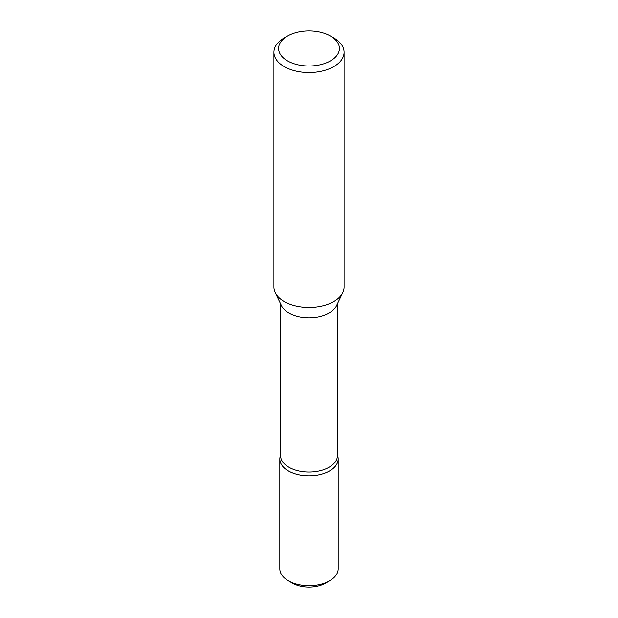 <?xml version="1.0" encoding="UTF-8"?>
<svg xmlns="http://www.w3.org/2000/svg" width="618" height="618" viewBox="0 0 618 618"><rect width="100%" height="100%" fill="white"/><g stroke="black" fill="none" stroke-linecap="round" stroke-linejoin="round"><path stroke-width="0.93" d="M333.805 37.953L330.499 36.045L333.805 37.953A35.079 20.255 180 0 1 344.079 52.275L344.079 287.161A35.079 20.255 180 0 1 342.797 292.592L336.385 305.887A28.428 16.416 180 0 1 309 317.899A28.428 16.416 180 0 1 281.615 305.887L275.203 292.592A35.079 20.255 180 0 1 273.921 287.161L273.921 52.275A35.079 20.255 180 0 1 284.195 37.953L287.501 36.045A30.406 17.551 180 0 1 330.499 36.045L330.499 36.045A30.406 17.551 180 0 1 330.499 60.865A30.406 17.551 180 0 1 287.501 60.865A30.406 17.551 180 0 1 287.501 36.045M342.797 292.592A35.079 20.255 180 0 1 309 307.416A35.079 20.255 180 0 1 275.203 292.592M344.079 52.275A35.079 20.255 180 0 1 309 72.53A35.079 20.255 180 0 1 273.921 52.275M337.428 454.624L337.93 456.934A29.162 16.833 180 0 1 309 475.868A29.162 16.833 180 0 1 280.07 456.934L280.572 454.624M337.428 303.724L337.428 455.651A28.428 16.416 180 0 1 309 472.059A28.428 16.416 180 0 1 280.572 455.651L280.572 303.724M280.193 456.354A29.177 16.848 0 0 0 279.823 459.035A29.177 16.848 0 0 0 288.367 470.947A29.177 16.848 0 0 0 320.163 474.593A29.177 16.848 0 0 0 338.177 459.035A29.177 16.848 0 0 0 337.807 456.354M279.823 459.035L279.823 568.861A29.177 16.848 0 0 0 288.104 580.619A29.177 16.848 0 0 0 288.367 580.773A29.177 16.848 0 0 0 329.633 580.773A29.177 16.848 0 0 0 338.177 568.861L338.177 459.035M288.367 580.773L292.469 583.145A23.36 13.488 0 0 0 325.531 583.145L329.633 580.773"/></g></svg>

